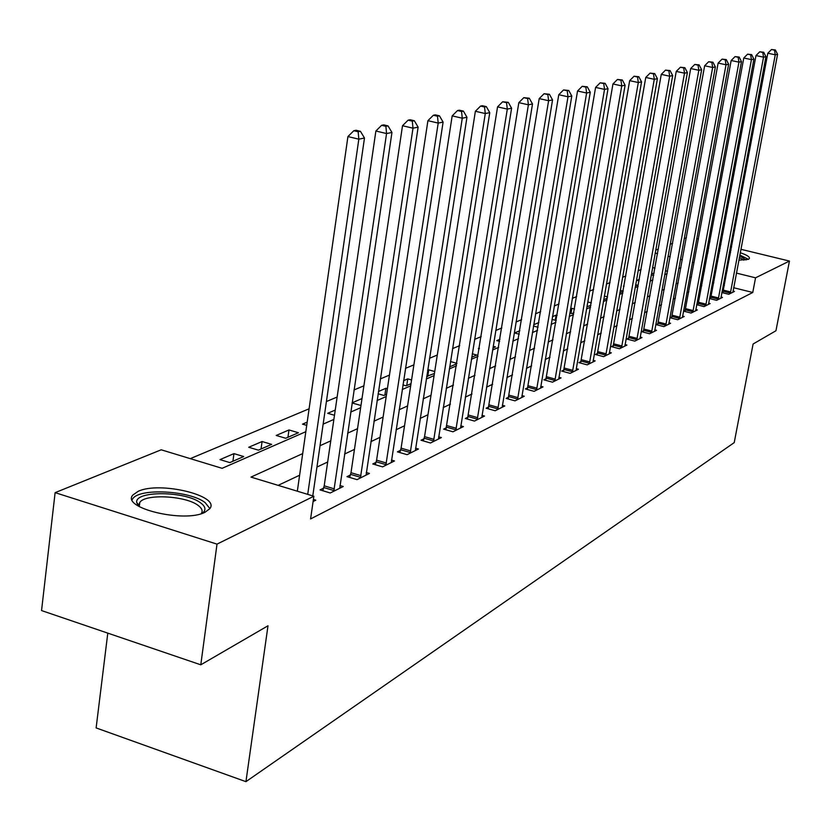 <?xml version="1.0" encoding="UTF-8"?>
<svg xmlns="http://www.w3.org/2000/svg" width="831" height="831" viewBox="0 0 831 831"><rect width="100%" height="100%" fill="white"/><g stroke="black" fill="none" stroke-linecap="round" stroke-linejoin="round"><path stroke-width="1.25" d="M740.244 252.728C746.955 254.982 749.988 256.945 749.344 258.597L748.399 259.345L738.842 260.207M729.296 259.21L728.112 259.023M718.566 257.039L717.226 256.686M707.752 253.299L706.298 252.499M205.039 512.249C184.451 523.27 120.661 507.918 132.887 495.016L138.175 491.318C159.625 480.962 220.942 495.764 209.734 508.759L205.039 512.249M107.791 633.129L96.126 727.925L245.934 781.659L734.22 442.622L753.094 344.024L775.946 330.748L789.45 261.059L755.556 277.814L736.411 273.098M245.934 781.659L267.998 625.774L200.79 664.81L41.55 610.567L55.116 492.648L161.214 449.8L222.106 468.32L305.829 431.694M641.106 269.535L638.104 270.792M625.847 275.934L622.544 277.315M610.037 282.561L606.412 284.088M593.656 289.437L589.678 291.099M576.652 296.563L572.31 298.391M559.014 303.969L554.277 305.953M540.69 311.656L535.528 313.817M521.639 319.644L516.03 322.002M501.831 327.954L495.733 330.509M481.201 336.607L474.584 339.391M459.709 345.623L452.521 348.636M437.293 355.024L429.502 358.296M413.9 364.84L405.455 368.382M389.459 375.093L380.307 378.926M363.895 385.813L353.985 389.968M337.137 397.041L326.406 401.539M309.09 408.8L190.278 458.639M655.701 250.11L658.401 249.02M670.191 244.262L672.632 243.275M684.193 238.601L686.385 237.718M667.584 271.27L665.423 270.729M654.984 268.133L652.584 267.53M229.834 462.597L243.712 456.551L233.947 453.622L219.997 459.616L229.834 462.597M258.399 450.153L271.664 444.377L262.066 441.531L248.729 447.265L258.399 450.153M285.719 438.259L298.412 432.733L288.98 429.959L276.204 435.454L285.719 438.259M306.732 425.368L302.515 424.142L307.19 422.127M334.478 415.261L327.715 413.308L335.236 410.067M352.074 402.973L360.976 405.476M362.004 398.568L352.095 402.827M378.084 393.79L383.974 395.463L386.55 394.341M387.391 388.721L385.885 388.295L378.427 391.505M402.931 384.919L406.12 385.813L411.002 383.683M411.574 379.964L407.751 378.894L403.575 380.691M426.698 376.35L434.405 373.493M434.717 371.499L428.775 369.857L427.633 370.346M449.654 366.855L456.842 363.718M456.905 363.313L450.485 361.558M471.717 357.237L476.797 355.034L472.268 353.798M492.887 348.023L495.453 346.901L493.167 346.288M479.248 348.781L478.355 348.542L479.352 348.116M499.639 341.385L496.782 340.617L499.992 339.235M519.24 334.218L514.566 332.971L519.811 330.717M538.083 327.269L533.492 326.053M538.872 322.521L533.71 324.744M552.013 319.426L556.23 320.423M557.082 315.385L556.074 315.126L552.47 316.673M569.827 312.996L571.998 313.557L573.899 312.736M574.522 309.039L571.853 308.343L570.523 308.914M586.987 306.753L590.914 305.32M591.329 302.879L587.808 301.965M603.69 299.762L607.316 298.173M607.544 296.885L604.324 296.065M619.843 292.72L623.146 291.286M623.177 291.079L620.258 290.331M635.424 285.937L637.221 285.158L635.632 284.753M624.019 286.321L623.427 286.176L624.091 285.885M639.101 280.826L637.055 280.317L639.371 279.32M653.675 275.476L651.275 274.884M654.122 272.973L651.4 274.147M302.702 453.591L250.972 477.098L313.869 496.232L310.586 518.928L752.761 292.481L733.669 287.723M724.393 285.417L723.23 285.126M713.787 282.769L712.447 282.436M701.769 285.719L700.024 286.539M688.795 291.826L686.832 292.751M675.406 298.142L673.193 299.181M661.559 304.665L659.097 305.818M647.245 311.407L644.524 312.695M632.433 318.387L629.431 319.81M617.111 325.607L613.797 327.175M601.239 333.086L597.593 334.81M584.785 340.845L580.796 342.725M567.718 348.885L563.366 350.931M550.018 357.226L545.261 359.47M531.632 365.889L526.459 368.33M512.53 374.895L506.9 377.544M492.658 384.254L486.54 387.142M471.977 394.008L465.329 397.135M450.433 404.157L443.224 407.554M427.965 414.742L420.164 418.419M404.531 425.784L396.075 429.772M380.047 437.324L370.896 441.635M354.453 449.384L344.543 454.058M327.674 462.005L316.943 467.064M299.617 475.228L278.115 485.356M313.1 501.529L315.811 500.179L313.401 499.441M323.612 488.14L320.039 489.895L330.239 492.991L343.245 486.499L339.91 485.501M350.422 474.958L347.005 476.641L357.018 479.632L369.442 473.441L366.263 472.496M376.038 462.368L372.766 463.968L382.603 466.877L394.486 460.956L391.443 460.062M400.542 450.319L397.415 451.856L407.076 454.671L418.45 449.01L415.542 448.158M424.007 438.778L421.005 440.253L430.5 442.996L441.396 437.563L438.623 436.763M446.496 427.716L443.619 429.128L452.957 431.798L463.397 426.594L460.738 425.836M468.061 417.11L465.308 418.471L474.491 421.068L484.515 416.061L481.959 415.344M488.773 406.93L486.125 408.229L495.151 410.753L504.781 405.954L502.34 405.268M508.676 397.135L506.131 398.392L515.012 400.854L524.268 396.242L521.92 395.587M527.82 387.734L525.369 388.929L534.104 391.339L543.007 386.893L540.752 386.28M546.237 378.676L543.879 379.829L552.47 382.177L561.05 377.897L558.879 377.316M563.969 369.951L561.694 371.073L570.159 373.358L578.418 369.234L576.33 368.673L576.195 370.346M581.066 361.547L578.875 362.628L587.205 364.861L595.173 360.883L593.157 360.353M597.541 353.445L595.432 354.484L603.638 356.665L611.325 352.832L609.383 352.323M613.455 345.623L611.408 346.62L619.5 348.76L626.917 345.062L625.037 344.564M628.807 338.072L626.844 339.038L634.811 341.125L641.968 337.552L640.161 337.085M643.651 330.769L641.75 331.704L649.593 333.75L656.521 330.302L654.776 329.845M657.996 323.716L656.158 324.62L663.896 326.625L670.586 323.28L668.903 322.854M671.874 316.891L670.087 317.764L677.722 319.727L684.193 316.497L682.563 316.081M685.295 310.285L683.581 311.137L691.101 313.058L697.365 309.932L695.796 309.527M698.3 303.897L696.679 304.697L704.054 306.597L710.121 303.564L708.604 303.18M709.456 298.537L716.602 300.334L722.482 297.405L721.007 297.031M710.9 297.706L709.487 298.391M721.848 292.543L728.766 294.278L734.469 291.432L733.035 291.068M723.115 291.702L721.89 292.294M200.79 664.81L217.005 544.128L55.116 492.648M696.742 238.58L698.476 239.006M708.344 241.395L709.882 241.769M719.563 244.117L720.903 244.439M730.407 246.745L731.571 247.025M740.899 249.29L789.45 261.059M752.761 292.481L755.556 277.814M313.869 496.232L217.005 544.128M707.056 248.407L708.698 248.178M718.773 248.365L720.145 248.511M729.795 250.027L730.968 250.266M704.491 270.989L702.746 271.789M691.537 276.879L689.574 277.772M678.158 282.955L675.956 283.963M664.343 289.24L661.892 290.351M650.05 295.732L647.328 296.968M635.258 302.453L632.256 303.824M619.957 309.412L616.644 310.919M604.106 316.611L600.47 318.263M587.673 324.08L583.694 325.887M570.637 331.829L566.285 333.802M552.947 339.858L548.2 342.019M534.582 348.21L529.409 350.557M515.5 356.883L509.87 359.439M495.65 365.91L489.532 368.684M474.979 375.3L468.352 378.313M453.456 385.085L446.257 388.347M431.009 395.286L423.208 398.828M407.585 405.933L399.129 409.766M383.112 417.048L373.96 421.213M357.527 428.671L347.618 433.18M330.759 440.846L320.018 445.717M727.125 270.813L725.962 270.522M716.488 268.184L715.159 267.862M692.348 262.627L692.919 262.378L692.41 262.253M682.376 259.781L680.433 259.303M670.191 256.779L668.031 256.249M657.57 253.663L655.171 253.071M323.145 424.122L333.875 419.426M350.734 412.051L360.644 407.72M377.066 400.542L386.218 396.532M402.225 389.531L410.67 385.833M426.282 379.009L434.083 375.602M449.322 368.933L456.51 365.785M471.395 359.272L478.022 356.374M492.565 350.017L498.673 347.348M512.883 341.125L518.502 338.674M532.401 332.587L537.574 330.333M551.171 324.381L555.918 322.303M569.235 316.476L573.577 314.575M586.624 308.872L590.602 307.138M603.379 301.549L607.004 299.96M619.531 294.475L622.835 293.031M635.113 287.661L638.125 286.352M650.164 281.075L652.886 279.891M664.707 274.718L667.148 273.648M678.75 268.579L680.953 267.613M571.001 313.308L571.853 308.343M555.212 320.267L556.074 315.126M427.757 376.391L428.775 369.857M406.733 385.553L407.751 378.894M384.867 395.078L385.885 388.295M287.942 437.293L288.98 429.959M261.038 449.01L262.066 441.531M232.919 461.257L233.947 453.622M307.719 494.362L358.826 139.172L364.487 138.019L312.778 495.899M297.332 491.204L347.929 136.564L358.826 139.172L358.161 131.755L360.436 131.308L356.084 130.27L353.809 130.716L358.161 131.755M353.809 130.716L347.929 136.564M364.487 138.019L360.436 131.308M333.792 491.214L386.56 133.552L391.952 132.461L339.744 488.244M322.792 490.737L324.204 485.823L375.882 131.018L386.56 133.552L385.885 126.322L388.035 125.897L383.777 124.889L381.606 125.315L385.885 126.322M381.606 125.315L375.882 131.018M391.952 132.461L388.035 125.897M360.415 477.939L412.997 128.192L418.128 127.153L366.097 475.103M349.643 477.43L350.994 472.704L402.505 125.73L412.997 128.192L412.29 121.139L414.347 120.744L410.161 119.757L408.094 120.163L412.29 121.139M408.094 120.163L402.505 125.73M418.128 127.153L414.347 120.744M385.854 465.256L438.197 123.081L443.1 122.095L391.287 462.545M375.3 464.716L376.599 460.156L427.913 120.682L438.197 123.081L437.48 116.205L439.443 115.821L435.34 114.865L433.367 115.249L437.48 116.205M433.367 115.249L427.913 120.682M443.1 122.095L439.443 115.821M410.182 453.124L462.275 118.21L466.96 117.264L415.386 450.527M399.836 452.563L401.093 448.148L452.178 115.873L462.275 118.21L461.537 111.489L463.418 111.115L459.387 110.191L457.507 110.554L461.537 111.489M457.507 110.554L452.178 115.873M466.96 117.264L463.418 111.115M138.434 506.131L136.7 502.516C134.601 490.415 185.915 490.996 200.79 503.015C205.787 506.817 206.254 510.276 202.182 513.371M201.144 513.693L201.32 513.454C202.993 510.94 201.985 508.302 198.287 505.539C186.144 495.743 145.124 493.5 139.795 502.454L138.954 505.103L139.369 506.681M209.869 508.562L205.174 502.651C190.05 490.57 139.348 487.776 132.669 498.839L132.129 499.711M706.859 252.821L708.033 251.783M718.233 251.274L719.615 251.398M729.254 252.873L730.428 253.123M739.683 255.73L745.989 259.989M743.953 260.196L739.341 257.527M730.117 254.816L728.943 254.566M719.293 253.112L717.911 252.998M748.451 259.324L739.819 255.003M730.542 252.541L729.369 252.302M719.729 250.785L718.348 250.64M708.272 250.474L706.63 250.733M433.481 441.51L485.283 113.546L489.76 112.642L438.467 439.028M423.332 440.918L424.548 436.659L475.374 111.271L485.283 113.546L484.535 106.981L486.332 106.628L482.375 105.724L480.578 106.077L484.535 106.981M480.578 106.077L475.374 111.271M489.76 112.642L486.332 106.628M455.804 430.375L507.305 109.09L511.595 108.217L460.592 427.996M445.852 429.772L497.561 106.867L507.305 109.09L506.546 102.67L508.271 102.327L502.651 101.777L506.546 102.67M502.651 101.777L497.561 106.867M511.595 108.217L508.271 102.327M477.223 419.697L528.391 104.81L532.505 103.979L481.814 417.411M467.458 419.073L518.824 102.649L528.391 104.81L527.623 98.536L529.274 98.214L523.8 97.674L527.623 98.536M523.8 97.674L518.824 102.649M532.505 103.979L529.274 98.214M497.779 409.444L548.605 100.717L552.553 99.917L502.194 407.252M488.192 408.81L539.205 98.598L548.605 100.717L547.837 94.568L549.416 94.267L544.076 93.726L547.837 94.568M544.076 93.726L539.205 98.598M552.553 99.917L549.416 94.267M517.536 399.597L567.999 96.791L571.79 96.022L521.775 397.478M508.125 398.942L558.764 94.724L567.999 96.791L567.22 90.766L568.747 90.475L563.532 89.945L567.22 90.766M563.532 89.945L558.764 94.724M571.79 96.022L568.747 90.475M536.535 390.123L586.624 93.01L590.259 92.272L540.607 388.087M527.28 389.459L577.545 90.995L586.624 93.01L585.845 87.12L587.299 86.829L582.209 86.31L585.845 87.12M582.209 86.31L577.545 90.995M590.259 92.272L587.299 86.829M554.817 381.014L604.532 89.384L608.022 88.678L558.744 379.05M545.718 380.338L595.588 87.411L604.532 89.384L603.742 83.609L605.145 83.339L600.169 82.82L603.742 83.609M600.169 82.82L595.588 87.411M608.022 88.678L605.145 83.339M572.414 372.236L621.744 85.894L625.109 85.219L576.33 368.673M563.48 371.55L612.956 83.962L621.744 85.894L620.954 80.233L622.305 79.973L617.443 79.464L620.954 80.233M617.443 79.464L612.956 83.962M625.109 85.219L622.305 79.973M589.376 363.77L638.312 82.539L641.553 81.885L593.022 361.952M580.589 363.085L629.669 80.649L638.312 82.539L637.522 76.992L638.821 76.732L634.063 76.234L637.522 76.992M634.063 76.234L629.669 80.649M641.553 81.885L638.821 76.732M605.737 355.616L654.277 79.309L657.404 78.675L609.258 353.861M597.094 354.92L645.76 77.449L654.277 79.309L653.488 73.855L654.735 73.616L650.081 73.118L653.488 73.855M650.081 73.118L645.76 77.449M657.404 78.675L654.735 73.616M621.526 347.753L669.661 76.192L672.674 75.579L624.912 346.06M613.018 347.046L661.279 74.374L669.661 76.192L668.872 70.843L670.077 70.604L665.517 70.116L668.872 70.843M665.517 70.116L661.279 74.374M672.674 75.579L670.077 70.604M636.764 340.149L684.505 73.18L687.403 72.598L640.036 338.518M628.392 339.443L676.247 71.404L684.505 73.18L683.705 67.934L684.869 67.706L680.412 67.228L683.705 67.934M680.412 67.228L676.247 71.404M687.403 72.598L684.869 67.706M651.483 332.805L698.829 70.282L701.634 69.711L654.651 331.226M643.246 332.099L690.696 68.537L698.829 70.282L698.03 65.13L699.151 64.911L694.778 64.434L698.03 65.13M694.778 64.434L690.696 68.537M701.634 69.711L699.151 64.911M665.714 325.71L712.655 67.477L715.366 66.927L668.778 324.183M657.612 324.994L704.646 65.763L712.655 67.477L711.866 62.418L712.946 62.2L708.656 61.733L711.866 62.418M708.656 61.733L704.646 65.763M715.366 66.927L712.946 62.2M679.488 318.844L726.024 64.766L728.642 64.236L682.448 317.369M671.5 318.128L718.129 63.094L726.024 64.766L725.224 59.79L726.273 59.593L722.077 59.126L725.224 59.79M722.077 59.126L718.129 63.094M728.642 64.236L726.273 59.593M692.805 312.207L738.946 62.148L741.481 61.639L695.682 310.773M684.941 311.49L731.166 60.507L738.946 62.148L738.157 57.266L739.164 57.059L735.04 56.601L738.157 57.266M735.04 56.601L731.166 60.507M741.481 61.639L739.164 57.059M705.706 305.766L751.442 59.614L753.894 59.126L708.49 304.385M697.957 305.05L743.776 58.004L751.442 59.614L750.653 54.815L751.64 54.617L747.588 54.171L750.653 54.815M747.588 54.171L743.776 58.004M753.894 59.126L751.64 54.617M718.202 299.534L763.544 57.162L765.922 56.685L720.903 298.194M710.567 298.817L755.981 55.584L763.544 57.162L762.754 52.436L763.71 52.249L759.731 51.802L762.754 52.436M759.731 51.802L755.981 55.584M765.922 56.685L763.71 52.249M730.314 293.499L775.261 54.794L777.567 54.327L732.932 292.2M722.783 292.782L767.813 53.236L775.261 54.794L774.482 50.14L775.396 49.964L771.5 49.517L774.482 50.14M771.5 49.517L767.813 53.236M777.567 54.327L775.396 49.964M333.989 490.602L323.81 487.537M334.384 488.898L324.204 485.823M360.602 477.347L350.609 474.366M360.986 475.675L350.994 472.704M386.031 464.674L376.214 461.787M386.415 463.044L376.599 460.156M410.358 452.563L400.719 449.748M410.732 450.963L401.093 448.148M433.657 440.949L424.174 438.217M434.021 439.391L424.548 436.659M455.98 429.835L446.663 427.176M456.333 428.297L447.026 425.649M477.389 419.167L468.227 416.58M477.742 417.661L468.58 415.074M497.946 408.925L488.94 406.401M498.299 407.45L489.282 404.936M517.692 399.088L508.832 396.626M518.035 397.644L509.174 395.182M536.691 389.625L527.965 387.225M537.023 388.202L528.308 385.813M554.963 380.515L546.383 378.178M555.295 379.123L546.715 376.796M572.559 371.748L564.114 369.473M572.891 370.387L564.436 368.102M589.522 363.303L581.201 361.07M589.844 361.963L581.523 359.74M605.882 355.159L597.686 352.978M606.194 353.84L597.998 351.658M621.661 347.296L613.59 345.166M621.972 345.997L613.901 343.868M636.899 339.702L628.942 337.625M637.2 338.425L629.254 336.347M651.618 332.369L643.786 330.333M651.92 331.112L644.077 329.086M665.849 325.274L658.121 323.28M666.15 324.048L658.422 322.054M679.613 318.418L671.999 316.466M679.903 317.213L672.289 315.261M692.929 311.781L685.419 309.87M693.22 310.597L685.71 308.685M705.831 305.361L698.424 303.481M706.111 304.188L698.705 302.318M718.327 299.129L711.024 297.301M718.607 297.976L711.305 296.148M730.439 293.104L723.23 291.297M730.709 291.961L723.51 290.164M139.286 506.505L139.795 502.454M138.954 505.103L136.7 502.516"/></g></svg>
